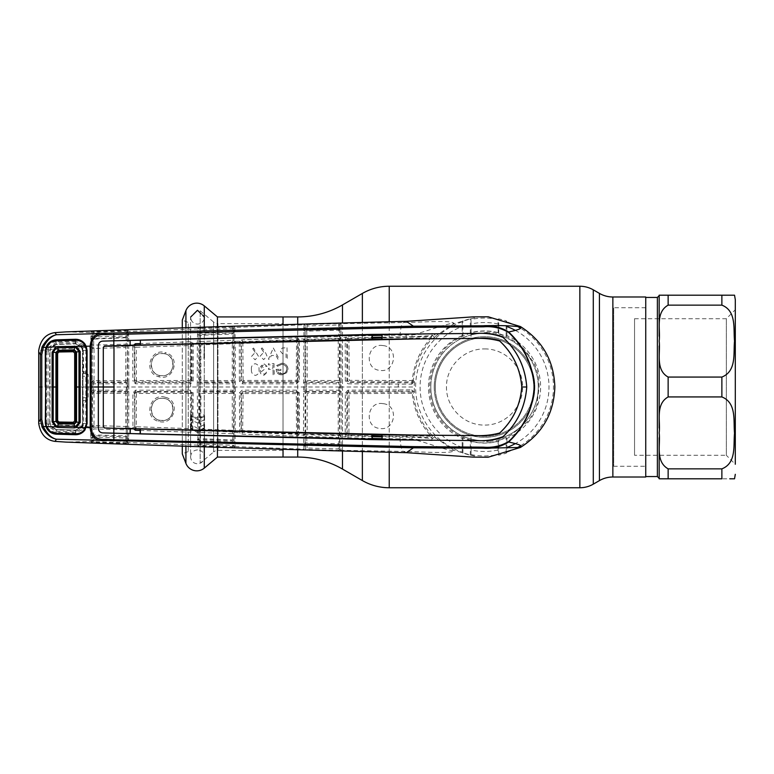 <?xml version="1.0" encoding="UTF-8"?>
<svg xmlns="http://www.w3.org/2000/svg" width="774" height="774" viewBox="0 0 774 774"><rect width="100%" height="100%" fill="white"/><g stroke="black" fill="none" stroke-linecap="round" stroke-linejoin="round"><path stroke-width="0.58" stroke-dasharray="3.87 2.9" d="M484.543 348.939C505.093 348.571 522.953 366.47 522.605 386.971C522.963 407.579 505.074 425.41 484.553 425.061C463.984 425.419 446.114 407.559 446.482 386.99C446.124 366.431 464.052 348.552 484.543 348.939M283.032 449.539L283.032 324.461L283.032 449.539M645.739 466.258L645.739 307.742L645.739 466.258L613.695 466.258L613.695 307.742L613.695 466.258M645.739 307.742L613.695 307.742M645.739 477.007L645.739 296.993M283.032 316.924L283.032 457.076L283.032 316.924M430.808 387A53.735 53.735 0 0 1 484.543 333.265A53.735 53.735 0 0 1 538.278 387C538.481 357.53 513.791 333.043 484.621 333.265C455.257 333.033 430.615 357.472 430.808 387A53.735 53.735 0 0 1 484.543 333.265A53.735 53.735 0 0 1 538.278 387A53.735 53.735 0 0 1 484.543 440.735A53.735 53.735 0 0 1 430.808 387A53.735 53.735 0 0 1 484.543 333.265A53.735 53.735 0 0 1 538.278 387A53.735 53.735 0 0 1 484.543 440.735A53.735 53.735 0 0 1 430.808 387C430.576 416.431 455.315 440.996 484.476 440.735C513.897 441.016 538.501 416.335 538.278 387A53.735 53.735 0 0 1 484.543 440.735A53.735 53.735 0 0 1 430.808 387M533.799 387A49.255 49.255 0 0 1 484.543 436.255A49.255 49.255 0 0 1 435.288 387A49.255 49.255 0 0 1 484.543 337.745A49.255 49.255 0 0 1 533.799 387A49.255 49.255 0 0 1 484.543 436.255A49.255 49.255 0 0 1 435.288 387A49.255 49.255 0 0 1 484.543 337.745A49.255 49.255 0 0 1 533.799 387A49.255 49.255 0 0 0 484.543 337.745A49.255 49.255 0 0 0 435.288 387A49.255 49.255 0 0 1 484.543 337.745A49.255 49.255 0 0 1 533.799 387M659.177 466.112L659.177 295.649L659.177 466.112M645.739 464.555L645.739 297.439L645.739 464.555M735.3 299.683L735.3 320.107M668.136 468.86C655.123 461.401 660.657 444.566 659.177 432.898C660.619 421.24 655.191 404.202 668.136 396.936L721.871 396.936C736.858 402.896 733.259 421.037 734.536 432.908C733.278 444.731 736.8 463.016 721.871 468.86L668.136 468.86L668.136 478.796L729.747 478.796M735.3 311.38L735.3 464.245L726.341 455.286L726.341 318.714L726.341 455.286L634.545 455.286L634.545 318.714L634.545 455.286M659.177 295.204L659.177 478.796M659.177 345.93L659.177 341.102C660.667 329.405 655.104 312.619 668.136 305.14L721.871 305.14C736.761 311.003 733.259 328.998 734.536 340.821C733.278 352.731 736.887 371.114 721.871 377.064L668.136 377.064C655.114 369.595 660.657 352.76 659.177 341.102L659.177 336.284M721.871 305.14L721.871 295.204L734.536 295.204L665.795 295.204M659.177 437.716L659.177 428.08M217.436 326.909L217.436 447.091M283.032 450.362L217.958 450.362A6.714 6.714 0 0 0 213.643 451.929L213.643 322.071A6.714 6.714 0 0 0 217.958 323.638L217.958 450.362L217.958 323.638L283.032 323.638L283.032 450.362L283.032 323.638M200.176 310.761L213.643 322.071L213.643 451.929L200.176 463.239L200.176 310.761L200.176 463.239M182.287 328.224L182.287 445.776M188.246 451.59L182.287 453.874L182.287 320.126L188.246 322.41L188.246 451.59L188.246 322.41M217.436 457.076L217.436 316.924M197.505 417.641C187.134 416.664 191.478 413.887 191.168 414.7L190.568 415.29L191.168 414.7C191.478 413.887 187.134 416.664 197.505 417.641C207.887 416.664 203.543 413.887 203.852 414.7L204.452 415.29L203.852 414.7C203.543 413.887 207.887 416.664 197.505 417.641M191.178 418.434L191.178 414.777L191.178 418.434L190.433 419.769L197.505 422.885L204.588 419.769L203.843 418.434L203.843 414.777L203.843 418.434M191.023 419.102L190.839 420.979L191.023 419.102M191.023 422.256L191.178 425.923L191.023 422.256M191.168 426.019L190.568 428.177L197.505 432.666L190.568 428.177L191.168 426.019M203.997 419.102L204.181 420.979L203.997 419.102M203.997 422.256L203.843 425.923L203.997 422.256M203.852 426.019L204.452 428.177L197.505 432.666L204.452 428.177L203.852 426.019M191.178 320.03L190.433 316.885L197.505 309.823L190.433 316.885L191.178 320.301L190.433 317.137L197.505 310.074L190.433 317.137L191.178 320.03M197.505 310.693L204.452 317.543L203.843 320.301L204.452 317.543L197.505 310.693L190.568 317.543L191.178 320.301L190.568 317.543L197.505 310.693M203.843 320.02L204.181 319.052L203.843 320.02M203.92 347.69L204.452 346.268L203.92 350.825L204.452 349.326L203.891 344.091L204.452 345.63L203.92 347.69M204.152 357.685L203.891 353.641L204.452 355.624L203.901 357.075M203.91 358.391L203.891 357.685M204.075 349.809L204.259 354.56L204.075 349.809M203.843 320.03L204.588 316.885L197.505 309.823L204.588 316.885L203.843 320.03M203.843 320.301L204.588 317.137L197.505 310.074L204.588 317.137L203.843 320.301M191.178 414.777L190.433 416.296L197.505 419.402L204.588 416.296L203.843 414.777M191.178 422.527L190.433 424.346L197.505 428.293L204.588 424.346L203.843 422.527M191.178 425.923L190.433 427.577L197.505 431.524L204.588 427.577L203.843 425.923M191.023 319.643L190.839 319.052L191.023 319.643M164.92 353.786C177.42 356.292 174.769 376.522 162.134 375.777L159.347 375.429C146.857 372.904 149.498 352.702 162.124 353.437L164.92 353.786L165.152 352.586C149.721 347.816 143.093 373.445 158.912 376.754C174.285 381.563 181.01 355.885 165.152 352.586M162.124 353.602C176.337 352.886 176.356 376.348 162.134 375.642C147.95 376.338 147.892 352.934 162.124 353.602M193.171 381.108L191.362 380.518A1.345 1.345 -45 0 1 190.017 381.853L190.133 380.498L191.362 380.518L191.594 345.494A1.345 1.345 -135.7 0 0 190.201 344.13L135.595 345.581L190.694 343.627L190.201 344.13L190.133 380.498L136.398 380.547L136.195 347.265L191.594 345.494L192.107 344.962L192 381.166L190.656 382.501L135.721 382.501L136.311 381.901L190.017 381.853L190.481 383.817L193.171 381.108L193.277 344.594L192.881 343.192L191.913 344.266L192.107 344.962L193.277 344.594M133.176 345.136L132.789 346.578L134.753 347.381A1.345 1.345 133.8 0 1 136.05 346.017L136.195 347.265L134.753 347.381L134.966 380.566L136.398 380.547L136.311 381.901A1.345 1.345 44.9 0 1 134.966 380.566L134.386 381.147L134.289 346.926L135.469 345.069M241.033 342.321L239.698 341.208L239.282 342.659L240.82 343.037L242.127 341.682L296.897 339.689L296.336 340.27L242.649 342.185L241.885 339.863L239.698 341.208L235.199 341.392L234.88 326.667L232.568 326.551L232.635 333.168L200.418 334.474L200.66 333.265A1.345 1.335 -168.6 0 1 199.257 331.93L199.024 333.081A1.345 1.132 1.6 0 0 197.544 331.949L197.36 342.998L192.881 343.192L190.472 341.798L190.694 343.627L191.913 344.266M135.566 383.807L135.721 382.501L134.386 381.147L132.886 381.098L135.566 383.807L190.481 383.817M132.789 346.578L132.886 381.098M128.813 382.52L128.639 336.332A1.345 1.016 -1.1 0 0 127.42 337.338L127.623 382.559L128.813 382.52L128.813 387L197.244 387L197.912 445.834L232.568 447.449L234.88 447.333L235.035 446.579L303.969 449.181L304.114 449.839L307.239 450.207L340.85 451.068A1.345 1.335 12.8 0 1 339.563 449.723L338.432 450.381L307.084 449.394L305.517 448.494A1.345 1.335 -12.6 0 1 304.114 449.839A1.345 1.335 -30.9 0 0 305.517 448.523A1.345 0.532 -0.4 0 1 307.075 448.02L306.697 436.43L338.848 437.436L338.799 443.831L306.736 442.834A1.345 0.493 -0.4 0 0 305.198 443.241L305.169 442.476A1.345 0.958 -1 0 1 303.64 443.425L303.969 449.181A1.345 1.335 -12.7 0 0 305.372 447.846L305.227 445.06A1.345 1.142 -1.6 0 1 303.727 446.192M197.244 382.53L197.244 387L198.763 387L198.879 343.733L197.36 343.346L197.244 382.53L198.763 382.569M198.879 343.733L197.36 343.346M132.964 345.63L127.517 346.162M127.623 382.559L127.42 436.662L127.052 426.397L127.381 335.916A1.345 1.335 169.1 0 1 126.094 337.251L126.259 344.14L93.664 345.136L93.702 339.109L127.42 337.667M127.526 381.156A1.345 1.345 134.9 0 1 126.191 382.501L126.385 390.193L93.567 390.193L93.567 383.807L127.575 383.778M92.087 383.778L93.567 383.807L93.954 382.027L125.688 381.998L126.191 382.501L93.48 382.501A1.345 1.345 44.9 0 1 92.135 381.156L92.135 392.844L94.022 393.327L93.48 391.499A1.345 1.345 135.1 0 0 92.135 392.844M125.688 381.998L125.765 380.644L94.022 380.673L94.012 348.464L125.804 347.507L125.765 380.644L127.033 380.653M93.954 382.027L94.022 380.673L92.609 380.682A1.345 1.345 44.9 0 0 93.954 382.027M103.581 346.588L126.027 345.891L125.804 347.507L127.052 347.603M127.139 439.351A1.345 1.335 -169.1 0 0 125.852 438.016L125.862 442.67L127.081 442.031A1.345 1.335 -169.1 0 0 128.368 443.367L128.61 439.129A1.345 1.113 -178.5 0 1 127.391 438.026L127.42 436.662A1.345 1.016 -178.9 0 0 128.639 437.668L128.813 387L127.623 387M128.61 439.129L128.639 437.668M127.081 441.896A1.345 0.484 -179.6 0 0 125.872 441.412L94.031 440.493L93.664 435.781L126.094 436.749L125.852 438.016L93.906 437.049A1.345 1.335 -10.7 0 0 92.512 438.384L92.57 440.851A1.345 1.335 -10.7 0 1 91.177 442.186L128.368 443.367M127.381 438.084A1.345 1.335 -169.1 0 0 126.094 436.749L126.22 435.878L93.702 434.891L93.664 428.864L126.259 429.86L126.22 435.878L127.42 436.333M90.829 437.813A1.345 1.103 6 0 0 92.29 436.913A1.345 1.335 -10.6 0 1 93.664 435.781L93.702 434.891L92.261 435.259L92.232 434.456A1.345 0.938 -1 0 1 90.732 435.385L91.197 442.215A1.345 1.325 -47.8 0 0 92.58 440.928L92.261 435.259A1.345 0.977 -7.7 0 1 90.79 436.159M125.939 443.521L125.862 442.67L94.041 441.702L94.031 440.493L92.58 440.928L94.041 441.702L94.109 442.564M127.41 426.764A1.345 1.345 135.9 0 1 126.027 428.109L126.259 429.86L127.458 430.267M103.523 427.412L93.548 427.122L93.664 428.864L92.203 429.26L92.232 434.456L92.145 426.697L90.626 427.074L90.732 435.385M92.087 390.222L93.567 390.193L93.48 391.499L126.191 391.499L125.688 392.002L93.954 391.973A1.345 1.345 135.1 0 0 92.609 393.318L92.241 425.787A1.345 1.345 -134.2 0 0 93.548 427.122L103.581 427.412M125.669 427.732L125.804 426.493L94.012 425.536L94.022 393.327L125.765 393.356L125.688 392.002M93.896 426.793L94.012 425.536L92.58 425.448A1.345 1.345 45.8 0 0 93.896 426.793M92.241 425.787L92.203 429.26M90.81 438.307A1.345 1.132 -1.5 0 0 92.29 437.184L92.512 438.384M92.435 440.145A1.345 1.335 -10.7 0 1 91.042 441.48L65.79 442.099M45.685 387L48.007 387L48.065 422.952L49.71 422.865L49.807 423.997L48.172 424.239L49.188 427.103L55.931 431.244L75.223 431.95L82.286 428.206L83.679 423.62L83.708 402.103L83.05 401.996L82.576 425.845L90.626 427.074M48.065 422.952L48.172 424.239L38.719 423.504M82.576 425.845L81.763 427.432L75.562 430.576L56.531 429.928L55.931 431.244M56.531 429.928L50.678 426.426L49.188 427.103M75.562 430.576L75.223 431.95M81.763 427.432L82.286 428.206M88.217 374.587L87.123 374.713L85.769 373.387L85.45 371.897L88.217 374.587L88.217 399.413L85.45 402.103L83.708 402.103L83.94 400.603A0.9 0.9 -26.6 0 0 83.041 401.503L83.05 401.996M83.679 423.62L82.489 423.417L82.489 350.583L83.002 350.583L83.041 401.503M85.45 402.103L85.769 400.613L83.863 400.458L85.604 400.458A1.345 1.345 -45 0 0 86.949 399.113L86.949 374.887A1.345 1.345 -135 0 0 85.604 373.542L83.863 373.542L83.708 371.897L83.186 347.632L90.626 347.197L90.626 426.803L92.145 426.445L92.29 337.087A1.345 1.335 10.6 0 0 93.664 338.219L94.041 332.298L125.862 331.33L127.081 331.969L127.391 335.974A1.345 1.113 -1.5 0 1 128.61 334.871L128.368 330.633L91.197 331.785L90.626 347.197L92.145 347.555M85.604 400.458L86.949 399.113M86.949 374.887L87.123 399.287L88.217 399.413M83.041 372.497A0.9 0.9 26.6 0 0 83.94 373.397L85.604 373.542M85.45 371.897L83.05 372.004M56.531 344.072L55.931 342.756L49.188 346.897L50.678 347.574L56.531 344.072L75.562 343.424L81.763 346.568L82.267 345.765L83.186 347.632L82.576 348.155L83.002 350.583L83.679 350.38M81.763 346.568L82.576 348.155M75.562 343.424L75.223 342.05L55.931 342.756M82.267 345.765L75.223 342.05M49.188 346.897L48.172 349.761L38.719 350.496M65.79 331.901L91.042 332.52A1.345 1.335 -169.3 0 1 92.435 333.855L94.109 331.436M90.732 338.615A1.345 0.938 -179 0 1 92.232 339.544L92.241 348.213A1.345 1.345 -45.8 0 1 93.548 346.878L93.664 345.136L92.203 344.74M90.626 346.926L92.145 347.303M38.7 387L46.43 387L46.421 422.952L47.978 427.993C50.058 430.731 52.874 432.153 56.415 432.26L75.552 432.811L83.969 429.019L85.043 427.229L85.856 423.484L85.856 350.516L85.043 346.771L86.195 346.249M48.065 351.048L48.007 387L49.652 387L49.71 351.135L48.065 351.048L48.172 349.761L49.807 350.003L49.71 351.135M49.71 422.865L49.652 387M86.195 427.751L85.043 427.229M87.085 423.562L85.856 423.484M84.995 429.928L83.979 429.028M75.542 434.736L75.552 432.811M56.357 434.185L56.415 432.26M47.001 428.796L47.969 428.003M46.421 422.952L45.308 423.049M87.085 350.438L85.846 350.516M85.043 346.771L83.979 344.972L84.995 344.072M83.979 344.972L75.552 341.189L75.542 339.264M75.552 341.189L56.415 341.74L56.357 339.815M56.415 341.74C52.874 341.847 50.058 343.279 47.978 346.007L47.001 345.204M47.969 345.997L46.421 351.048L45.308 350.999M46.421 351.048L46.43 387M473.098 316.876L477.19 317.079L454.019 323.667L437.329 334.91L434.736 337.367C436.052 335.761 435.133 334.436 431.979 333.401L411.768 334.919L382.066 335.345M488.268 316.798L477.19 317.079M414.429 381.834L412.929 382.859L348.252 382.501L348 383.817L411.758 384.146L414.419 381.872L413.374 380.663C414.999 364.535 421.191 350.564 431.95 338.76L434.591 337.532M498.166 332.801L498.05 319.401L498.766 318.82L506.128 320.775L506.854 321.781L506.931 335.587L506.128 336.109L498.766 333.584L498.166 332.801A55.883 55.883 0 0 0 470.921 332.801L464.526 335.529A55.225 55.225 0 0 0 443.676 349.848L441.548 352.934A54.857 54.857 0 0 0 451.852 431.05L451.852 430.808A54.664 54.664 0 0 0 452.751 431.466L452.751 431.708A54.857 54.857 0 0 0 470.66 440.067L470.66 439.874A54.664 54.664 0 0 0 471.685 440.125L472.508 439.497L484.543 441.315C486.13 441.461 491.935 441.209 486.517 441.596L492.129 441.132A54.664 54.664 0 0 0 493.048 440.996L493.048 441.19A54.857 54.857 0 0 0 510.956 435.075L526.91 422.294L529.116 419.547A55.196 55.196 0 0 0 537.33 403.109L537.64 399.819M464.526 335.529L462.949 336.109L462.155 335.587L462.223 321.781L462.949 320.775L470.311 318.82L471.027 319.401L471.105 323.958A64.455 64.455 0 0 1 497.972 323.958M473.098 457.124L477.19 456.921L454.019 450.333L431.95 435.24C421.191 423.436 414.999 409.465 413.374 393.337L414.419 392.128L411.758 389.854L348 390.183L345.32 392.892L345.214 434.949L345.901 436.778L341.121 436.633L341.015 323.667L403.447 322.584C426.319 322.09 453.245 319.914 454.019 323.667C449.984 321.994 426.706 331.746 411.768 334.919L412.174 336.758L432.821 335.577L430.857 336.516L382.075 337.812M487.92 457.221L477.19 456.921M340.85 451.068L341.015 450.333L403.447 451.416C426.319 451.91 453.245 454.086 454.019 450.333C449.984 452.006 426.706 442.254 411.768 439.081L431.979 440.599C435.133 439.564 436.052 438.239 434.727 436.633L434.591 436.468M382.085 339.051L431.176 337.745L430.857 336.516A1.345 1.345 -115.8 0 1 431.95 338.76L431.176 337.745C420.205 349.809 413.897 364.08 412.242 380.537L349.209 380.363L348.919 339.892L381.389 339.07M413.374 380.663L412.242 380.537L412.029 381.892A1.345 1.345 -42.5 0 0 413.374 380.663M382.075 337.193L412.174 336.758M434.649 337.445L432.821 335.577A1.345 0.88 84.6 0 1 431.979 333.401M345.214 339.051L347.4 340.028L347.681 380.382A1.345 1.345 45 0 0 349.026 381.727L348.252 382.501L346.916 381.156L346.791 339.438L348.107 338.093L347.836 336.264L345.901 337.222L345.214 339.051L345.32 381.108L348 383.817M372.294 335.587L347.836 336.264M372.294 338.044L348.706 338.673L348.107 338.093L372.294 337.425M347.139 338.538L345.901 337.222L340.018 337.793L339.563 449.51A1.345 0.532 -179.6 0 0 338.441 448.978L338.596 451.194M348.919 339.892L348.706 338.673M382.791 345.562C366.953 342.853 363.741 369.246 379.918 370.369C395.698 373.116 399.016 346.665 382.791 345.562M411.758 384.146A1.345 1.171 -88.2 0 1 412.929 382.859L412.029 381.892L349.026 381.727L349.209 380.363M347.681 380.382L346.916 381.156L345.32 381.108M414.429 381.795L414.235 387L398.194 387L398.475 382.675M347.836 437.736L348.107 435.907L347.139 435.462L345.901 436.778L347.836 437.736L372.294 438.413M382.066 438.655L411.768 439.081L412.174 437.242L382.075 436.807M339.728 448.997A1.345 1.335 12.9 0 0 341.015 450.333L341.121 436.633L340.018 436.207M431.979 440.599A1.345 0.88 95.4 0 1 432.821 438.423L412.174 437.242M434.649 436.555L432.821 438.423L430.857 437.484L431.176 436.255L382.085 434.949M372.294 436.575L348.107 435.907L348.706 435.327L372.294 435.956M345.214 434.949L346.791 434.562L346.916 392.844L347.681 393.618L347.139 435.462M345.32 392.892L346.916 392.844L348.252 391.499L412.929 391.141L414.429 392.166M381.389 434.93L348.919 434.108L349.026 392.273A1.345 1.345 135 0 0 347.681 393.618M348 390.183L349.026 392.273L412.029 392.108L412.242 393.463C413.897 409.92 420.205 424.191 431.176 436.255L431.95 435.24A1.345 1.345 -64.2 0 1 430.857 437.484L406.36 436.517L406.563 435.288M411.758 389.854A1.345 1.171 -91.8 0 0 412.929 391.141L412.029 392.108A1.345 1.345 -137.5 0 1 413.374 393.337L349.209 393.637M382.946 403.651C367.04 400.787 363.693 427.229 379.753 428.419C395.611 431.331 399.065 404.85 382.946 403.651M382.075 436.188L406.36 436.517L406.05 439.013M348.706 435.327L348.919 434.108M462.155 335.587A56.076 56.076 0 0 0 462.155 438.413L462.949 437.891L470.311 440.416L470.921 441.199A55.883 55.883 0 0 0 498.166 441.199L498.766 440.416L506.128 437.891L506.931 438.413A56.076 56.076 0 0 0 506.931 335.587M537.359 400.671L539.12 387L538.733 378.496A54.857 54.857 0 0 0 532.618 360.578L531.902 360.549C527.452 351.822 520.96 344.991 512.407 340.057L510.956 338.925A54.857 54.857 0 0 0 493.048 332.81L493.048 333.004A54.664 54.664 0 0 0 492.129 332.868L486.517 332.404C491.935 332.791 486.13 332.539 484.543 332.685L472.508 334.503L471.153 333.468L468.705 334.087M506.931 438.413L506.854 452.219L506.128 453.225L498.766 455.18L498.05 454.599L498.166 441.199M497.972 450.042A64.455 64.455 0 0 1 471.105 450.042L471.027 454.599L470.311 455.18L462.949 453.225L462.223 452.219L462.155 438.413M471.105 450.042L471.105 441.441A56.076 56.076 0 0 0 497.972 441.441M470.921 441.199L471.037 437.378L471.105 441.441M497.972 332.559A56.076 56.076 0 0 0 471.105 332.559L471.105 323.958M471.105 332.559L471.037 336.622L470.921 332.801M340.85 322.932L307.239 323.793L307.084 324.606L338.432 323.619L339.563 324.277A1.345 1.335 -12.8 0 1 340.85 322.932L341.015 323.667A1.345 1.335 -12.9 0 0 339.728 325.003L340.018 337.793M127.226 441.238A1.345 1.335 -169.1 0 0 128.513 442.573L197.757 445.098A1.345 1.335 -11.4 0 0 199.17 443.763L198.879 430.267L197.36 430.654M241.885 434.137L296.636 436.139L296.897 434.311L298.309 432.985L297.719 432.376A1.345 1.345 -44.4 0 1 296.336 433.73L296.529 432.521L297.719 432.376L297.448 393.579L298.193 392.834L298.309 432.985L299.432 433.363L299.306 392.882L296.626 390.183L242.078 390.183L239.389 392.902L239.698 432.792L241.885 434.137L242.649 431.815L296.336 433.73L296.897 434.311L242.127 432.318L241.033 431.679L239.698 432.792L234.048 432.202L233.922 441.983A1.345 1.113 1.5 0 0 235.122 443.086L235.315 391.48L234.174 391.441L234.048 432.202M296.636 436.139L298.745 435.172L299.432 433.363M339.563 449.51L339.912 434.301A1.345 1.345 135.7 0 1 338.528 435.636L306.475 434.64A1.345 1.345 -134.1 0 1 305.179 433.295L305.169 442.476L305.082 434.94L298.745 435.172L297.961 433.875M305.082 434.94L305.082 434.146L303.514 434.553L303.64 443.425M233.767 445.243A1.345 1.335 12.2 0 0 235.035 446.579L235.122 443.086M339.622 447.091A1.345 1.335 -167.1 0 0 338.335 445.756L306.862 444.769A1.345 1.335 -12.7 0 0 305.459 446.105L305.227 444.827A1.345 1.122 5.2 0 1 303.737 445.766M303.689 444.17A1.345 0.997 -7.3 0 0 305.198 443.241L305.227 444.827A1.345 1.335 -12.7 0 1 306.62 443.666L338.586 444.663L338.441 448.978L307.075 448.02L307.239 450.207M305.13 436.865L306.697 436.43L306.949 434.175L338.035 435.123L338.848 437.436L339.95 437.881M235.132 442.225A1.345 1.055 1.3 0 1 233.942 441.19L233.951 430.605A1.345 1.345 136 0 1 232.558 431.95L200.273 430.731L232.132 431.515A1.345 1.345 -44 0 0 233.525 430.17L234.077 381.156A1.345 1.345 134.9 0 1 232.742 382.501L200.195 382.501A1.345 1.345 -135.1 0 1 198.85 381.156L198.85 392.844A1.345 1.345 -44.9 0 1 200.195 391.499L232.742 391.499A1.345 1.345 45.1 0 1 234.077 392.844M235.315 391.48L235.199 341.392L234.048 341.798L234.174 391.441M234.88 326.667A1.345 1.335 -12.1 0 0 233.603 328.012L233.767 328.757A1.345 1.335 -12.2 0 1 235.035 327.421L303.969 324.819L303.514 434.553M305.082 434.146L305.082 339.06L298.745 338.828L296.636 337.861L241.885 339.863M299.432 340.637L298.745 338.828L297.961 340.125L298.309 341.015L299.432 340.637L299.306 381.118L296.626 383.817L296.848 382.501L242.272 382.501L240.937 381.147L240.82 343.037L241.362 343.54L241.614 380.469L239.389 381.098L242.078 383.817L296.626 383.817M239.282 342.659L239.389 381.098M305.082 339.854L303.514 339.447M297.961 340.125L296.897 339.689L296.636 337.861M242.078 383.817L242.959 381.814L296.113 381.766L296.268 380.402L243.094 380.45L242.959 381.814A1.345 1.345 44.9 0 1 241.614 380.469L243.094 380.45L242.843 343.404L296.529 341.479L296.268 380.402L297.448 380.421L297.719 341.624L298.309 341.015L298.193 381.166L299.306 381.118M298.193 381.166L296.848 382.501L296.113 381.766A1.345 1.345 -45 0 0 297.448 380.421L298.193 381.166M241.362 343.54L242.843 343.404L242.649 342.185A1.345 1.345 133.7 0 0 241.362 343.54M267.078 366.373L263.731 363.528L260.596 366.489L262.047 368.734L260.799 369.701L260.122 371.704C260.432 373.968 261.718 375.148 264.002 375.245L267.581 371.888L266.45 371.907L265.676 373.494L263.963 374.132L261.254 371.781L264.437 369.314L264.418 368.25L261.796 366.46L263.76 364.66L265.898 366.402L267.078 366.373M281.746 364.351C284.677 364.515 286.351 366.054 286.786 368.946C286.496 371.946 284.842 373.571 281.823 373.832L277.479 370.475L281.001 370.407L280.972 369.295L276.154 369.382C276.424 372.933 278.34 374.771 281.881 374.916L286.699 372.72L287.986 368.946C287.522 365.289 285.442 363.374 281.755 363.2L276.695 365.473L277.614 366.305L281.746 364.351M286.999 347.739L287.289 358.894L286.138 358.913L286.003 353.747L282.413 353.631L280.13 350.845L282.229 348L286.999 347.739M273.319 347.99L279.153 359.049L277.856 359.068L276.037 355.44L271.297 355.537L269.652 359.223L268.414 359.252L273.319 347.99M261.215 348.542L262.134 347.913L265.637 352.896L266.982 356.127L263.682 359.61L260.112 356.233L263.208 352.838L264.292 353.002L261.215 348.542M252.663 348.706L253.582 348.077L258.419 356.282L255.13 359.775L251.56 356.388L254.656 353.002L255.739 353.167L252.663 348.706M273.986 363.616L274.257 374.78L273.125 374.8L272.98 369.362L268.53 369.45L268.501 368.298L272.951 368.211L272.864 364.786L268.414 364.873L268.385 363.722L273.986 363.616M251.415 369.633C251.221 372.807 252.556 374.732 255.42 375.409C258.206 374.616 259.406 372.642 259.009 369.488C259.261 366.325 257.965 364.39 255.12 363.693C252.295 364.467 251.057 366.45 251.415 369.633M273.125 374.8L272.98 369.362M296.336 340.27L296.529 341.479L297.719 341.624A1.345 1.345 -135.6 0 0 296.336 340.27M305.082 339.06L305.169 331.524A1.345 0.958 1 0 0 303.64 330.575M305.13 337.135L305.179 340.705A1.345 1.345 -45.9 0 1 306.475 339.36L338.528 338.364L338.848 336.564L306.697 337.57L305.13 337.135L305.198 330.759A1.345 0.997 7.3 0 0 303.689 329.83M338.238 340.096L338.209 380.45L307.201 380.479L307.152 341.034L339.409 340.221L339.912 339.699A1.345 1.345 44.3 0 0 338.528 338.364L338.035 338.877L306.949 339.825L306.736 331.166A1.345 0.493 0.4 0 1 305.198 330.759L305.227 329.173A1.345 1.122 -5.2 0 0 303.737 328.234M338.596 322.806L338.586 329.337L306.62 330.334A1.345 1.335 12.7 0 1 305.227 329.173L305.227 328.94A1.345 1.142 1.6 0 0 303.727 327.808M307.239 323.793L304.114 324.161A1.345 1.335 -167.4 0 1 305.517 325.506L305.227 328.94L305.517 325.477L307.084 324.606L307.075 325.98L338.441 325.022A1.345 0.532 -0.4 0 0 339.563 324.49L339.728 325.003M235.122 330.914A1.345 1.113 -1.5 0 0 233.922 332.017L233.603 328.012L232.442 327.373L200.843 328.602L199.315 329.472A1.345 1.335 -141.5 0 0 197.912 328.166A1.345 1.335 -168.6 0 1 199.315 329.521L199.315 329.472A1.345 0.503 -179.6 0 0 200.834 329.947L200.95 327.77L197.912 328.166L197.544 331.949M233.767 328.757L234.048 341.798M232.568 326.551L200.95 327.77M233.603 328.215A1.345 0.513 -0.4 0 1 232.452 328.727L200.834 329.947L200.66 333.265L232.393 332.017A1.345 1.335 -12.1 0 0 233.661 330.682M198.879 343.395L198.966 335.645L198.928 341.073L200.456 341.498L200.273 343.269L232.558 342.05L232.848 340.26L233.99 339.834L233.951 333.526A1.345 0.484 -0.4 0 1 232.8 334.01L232.848 340.26L200.456 341.498L200.495 335.336L232.8 334.01L232.635 333.168A1.345 1.335 -12.2 0 0 233.912 331.823M197.467 334.697A1.345 0.948 1 0 1 198.966 335.645L198.986 334.929L200.495 335.336L200.418 334.474A1.345 1.335 -168.5 0 1 199.024 333.313L199.257 331.93M233.951 333.526L233.942 332.81A1.345 1.055 -1.3 0 1 235.132 331.775M241.033 431.679L240.937 392.853L242.272 391.499L296.848 391.499L298.193 392.834L299.306 392.882M239.389 392.902L241.614 393.531L241.362 430.46A1.345 1.345 46.3 0 0 242.649 431.815L243.094 393.55L296.268 393.598L296.529 432.521L241.362 430.46L239.282 431.341M296.626 390.183L296.848 391.499L296.113 392.234A1.345 1.345 -135 0 1 297.448 393.579L296.268 393.598L296.113 392.234L242.959 392.186A1.345 1.345 135.1 0 0 241.614 393.531L243.094 393.55L242.078 390.183M200.95 446.23L200.834 444.053L232.452 445.273L232.442 446.627L200.843 445.398L199.315 444.528A1.345 1.335 -38.5 0 1 197.912 445.834A1.345 1.335 -11.4 0 0 199.315 444.479L199.17 443.763M234.88 447.333A1.345 1.335 12.1 0 1 233.603 445.988L232.442 446.627L232.568 447.449M233.661 443.318A1.345 1.335 12.1 0 0 232.393 441.983L200.66 440.735A1.345 1.335 168.6 0 0 199.257 442.07L199.315 444.528A1.345 0.503 179.6 0 1 200.834 444.053L200.418 439.526L232.635 440.832L232.452 445.273A1.345 0.513 0.4 0 1 233.603 445.785M233.951 440.474A1.345 0.484 0.4 0 0 232.8 439.99L200.495 438.664L200.456 432.502L232.848 433.74L232.635 440.832A1.345 1.335 12.2 0 1 233.912 442.177M197.544 441.625A1.345 1.113 4.9 0 0 199.024 440.687A1.345 1.335 168.5 0 1 200.418 439.526L200.495 438.664L198.986 439.071A1.345 0.987 -6.9 0 1 197.505 439.99M198.928 432.927L200.456 432.502L200.273 430.731A1.345 1.345 -134 0 1 198.976 429.386L198.966 438.355A1.345 0.948 -1 0 1 197.467 439.303M233.99 434.166L232.848 433.74L232.132 431.515M198.85 392.844L199.411 393.405L199.373 428.999A1.345 1.345 46 0 0 200.669 430.344M197.544 442.051A1.345 1.132 -1.6 0 0 199.024 440.919L199.257 442.07M305.459 446.105L305.372 447.846M339.873 445.998A1.345 1.335 -167.1 0 0 338.586 444.663L338.799 443.831A1.345 0.503 -179.6 0 1 339.912 444.334M338.209 393.55L338.238 433.904L307.152 432.966L307.201 393.521L339.37 393.531L340.057 392.844L340.057 381.156A1.345 1.345 134.9 0 1 338.722 382.501L339.012 390.183L338.035 392.186L307.036 392.157A1.345 1.345 135.1 0 0 305.691 393.502L305.653 432.84A1.345 1.345 45.9 0 0 306.949 434.175M338.035 435.123A1.345 1.345 -44.3 0 0 339.409 433.779L339.37 393.531M340.057 381.156L339.37 380.469L339.409 340.221A1.345 1.345 -135.7 0 0 338.035 338.877M339.912 339.699L339.563 324.49M339.873 328.002A1.345 1.335 -12.9 0 1 338.586 329.337L338.848 336.564L339.95 336.119M305.459 327.895A1.345 1.335 12.7 0 0 306.862 329.231L306.736 331.166L338.799 330.169A1.345 0.503 -0.4 0 0 339.912 329.666M305.372 326.154A1.345 1.335 -167.3 0 0 303.969 324.819L304.114 324.161A1.345 1.335 -149.1 0 1 305.517 325.477A1.345 0.532 0.4 0 0 307.075 325.98L306.862 329.231L338.335 328.244A1.345 1.335 -12.9 0 0 339.622 326.909M306.949 339.825A1.345 1.345 134.1 0 0 305.653 341.16L305.691 380.498A1.345 1.345 44.9 0 0 307.036 381.843L338.035 381.814L338.722 382.501L306.378 382.501L306.562 383.817L340.105 383.788M338.209 380.45L339.37 380.469M305.691 380.498L305.033 381.156A1.345 1.345 -135.1 0 0 306.378 382.501L307.036 381.843M305.033 381.156L304.985 387L306.562 387L306.562 383.817L304.985 383.788M340.105 390.212L306.562 390.183L306.378 391.499L338.722 391.499A1.345 1.345 45.1 0 1 340.057 392.844M304.985 387L305.033 392.844A1.345 1.345 -44.9 0 1 306.378 391.499L307.036 392.157M338.238 433.904L339.912 434.301M127.381 335.916L127.139 334.649A1.345 1.335 169.1 0 1 125.852 335.984L93.906 336.951A1.345 1.335 10.7 0 1 92.512 335.616L92.57 333.149A1.345 1.335 -169.3 0 0 91.177 331.814L91.177 331.814A1.345 1.325 -132.2 0 1 92.58 333.072L125.872 332.588L126.094 337.251L92.261 338.741A1.345 0.977 -172.3 0 0 90.79 337.841M127.226 332.762A1.345 1.335 -10.9 0 1 128.513 331.427L197.757 328.902A1.345 1.335 -168.6 0 1 199.17 330.237M127.41 347.236A1.345 1.345 44.1 0 0 126.027 345.891L126.259 344.14L127.458 343.733M125.669 346.268L103.523 346.588M127.139 334.649L127.081 332.104A1.345 0.484 179.6 0 1 125.872 332.588L125.939 330.479M127.081 332.104L127.081 331.969A1.345 1.335 -10.9 0 1 128.368 330.633M128.639 336.332L128.61 334.871M92.512 335.616L92.435 333.855M90.829 336.187A1.345 1.103 174 0 1 92.29 337.087L92.29 336.816A1.345 1.132 -178.5 0 0 90.81 335.693M93.896 347.207A1.345 1.345 134.2 0 0 92.58 348.552L94.012 348.464L93.896 347.207M127.526 392.844A1.345 1.345 45.1 0 0 126.191 391.499L126.385 390.193L127.575 390.222M127.033 393.347L125.765 393.356L125.804 426.493L127.052 426.397M198.879 430.267L198.763 391.431L197.244 391.47M190.472 341.798L140.133 343.588M197.544 332.375A1.345 1.113 -4.9 0 1 199.024 333.313L198.986 334.929A1.345 0.987 6.9 0 0 197.505 334.01M198.928 341.073L198.976 344.614A1.345 1.345 -46 0 1 200.273 343.269L200.669 343.656A1.345 1.345 134 0 0 199.373 345.001L199.411 380.595L198.85 381.156M198.802 383.778L232.984 383.817L232.742 391.499L232.152 392.089L200.756 392.07L200.195 391.499L200.195 382.501L200.756 381.93L232.152 381.911L232.277 380.547L200.872 380.576L200.843 344.875L232.316 343.704L232.277 380.547L233.487 380.566L233.525 343.83A1.345 1.345 -136 0 0 232.132 342.485L232.558 342.05A1.345 1.345 44 0 1 233.951 343.395L233.99 339.834M232.316 343.704L233.951 343.395M232.316 430.296L200.843 429.125L200.872 393.424L232.277 393.453L232.316 430.296L233.951 430.605M232.277 393.453L233.487 393.434A1.345 1.345 -134.9 0 0 232.152 392.089L232.277 393.453M234.125 390.212L198.802 390.222M234.125 383.788L232.984 383.817L232.152 381.911A1.345 1.345 -45.1 0 0 233.487 380.566L234.077 381.156M232.132 342.485L200.669 343.656M198.879 430.605L192.881 430.808L193.171 392.892L190.481 390.183L135.566 390.193L132.886 392.902L132.964 428.37L127.517 427.838M132.964 428.37L133.176 428.864M140.133 430.412L190.472 432.202L192.881 430.808L191.913 429.734L190.694 430.373L190.472 432.202M132.789 427.422L134.289 427.074L135.595 428.419L190.201 429.87L190.694 430.373L135.595 428.419L135.469 428.931M193.171 392.892L192 392.834L192.107 429.038L193.277 429.406M190.481 390.183L190.365 428.641L136.195 426.735L136.398 393.453L191.362 393.482L191.594 428.506A1.345 1.345 -44.3 0 1 190.201 429.87L190.365 428.641L191.594 428.506L191.913 429.734M190.656 391.499L192 392.834L191.362 393.482A1.345 1.345 -135 0 0 190.017 392.147L136.311 392.099L135.721 391.499L190.656 391.499M135.566 390.193L135.721 391.499L134.386 392.853L134.966 393.434L134.753 426.619L134.386 392.853L132.886 392.902M134.753 426.619A1.345 1.345 46.2 0 0 136.05 427.983L136.195 426.735L134.753 426.619M165.288 397.275C149.866 392.341 143.035 417.989 158.776 421.375C174.111 426.348 181.087 400.69 165.288 397.275L165.036 398.6C177.391 401.164 174.75 421.279 162.134 420.563L159.221 420.176C146.896 417.621 149.498 397.526 162.124 398.223L165.036 398.6M162.124 398.358C176.337 397.642 176.356 421.114 162.134 420.398C147.95 421.104 147.902 397.691 162.124 398.358M136.398 393.453L136.311 392.099A1.345 1.345 135.1 0 0 134.966 393.434L136.398 393.453M281.755 363.267L276.802 365.463L277.614 366.199L281.746 364.283C284.716 364.448 286.419 366.005 286.864 368.946C286.564 371.984 284.89 373.639 281.823 373.9C279.443 373.871 277.963 372.71 277.392 370.407L280.923 370.34L280.904 369.362L276.231 369.45C276.531 372.913 278.408 374.713 281.881 374.848L286.641 372.681L287.918 368.946C287.454 365.338 285.403 363.441 281.755 363.267M281.823 373.9L281.823 373.842C279.491 373.823 278.03 372.691 277.45 370.456L277.392 370.407M50.02 387L50.02 422.846L50.02 351.154L50.02 387L57.711 387M50.02 351.144L50.175 349.703C51.548 346.133 53.667 344.372 56.541 344.43L75.571 343.879L56.541 344.43L50.949 347.739L50.02 351.154M75.484 340.231L75.571 343.879L81.889 347.826L50.175 349.703M81.889 347.826L82.489 350.593L82.489 386.033M74.594 387L86.611 387M75.571 343.879L81.338 346.839L82.489 350.603L82.953 387M84.666 344.585L81.338 346.839M86.611 350.438L82.489 350.603M86.611 423.562L82.489 423.397L82.489 387M83.34 376.251L82.489 375.361L83.34 376.251L85.875 376.309L85.895 387L85.875 397.691L83.34 397.749L82.489 398.639L83.34 397.749M82.489 387.968L82.489 398.436M82.924 375.816L82.924 398.184M82.489 398.194L82.489 423.407L81.889 426.174L50.175 424.297C51.548 427.867 53.667 429.628 56.541 429.57L75.765 430.121L81.338 427.161L82.489 423.397M75.484 433.769L75.571 430.121L81.889 426.174M84.666 429.415L81.338 427.161M75.581 430.121L56.541 429.57L50.949 426.261L50.02 422.846L50.175 424.297M389.235 452.529L389.235 321.471M362.367 451.977L362.367 322.023M342.485 451.465L342.485 322.535M342.485 304.927L342.485 469.073M297.709 316.924L297.709 457.076M297.709 450.052L297.709 323.948M612.863 296.993L612.863 477.007M599.434 293.394L599.434 480.606M362.367 293.443L362.367 480.557M389.235 286.245L389.235 487.755M579.852 286.245L579.852 487.755M593.29 289.844L593.29 484.156M434.233 387A50.31 50.31 0 0 1 484.543 336.69A50.31 50.31 0 0 1 534.844 387A50.31 50.31 0 0 1 484.543 437.31A50.31 50.31 0 0 1 434.233 387A50.31 50.31 0 0 1 484.543 336.69A50.31 50.31 0 0 1 534.844 387A50.31 50.31 0 0 1 484.543 437.31A50.31 50.31 0 0 1 434.233 387M657.387 297.439L657.387 476.561M721.871 468.86L721.871 478.796M721.871 377.064L721.871 396.936M668.136 377.064L668.136 396.936M668.136 295.204L668.136 305.14M204.268 327.402L204.268 446.598M185.915 328.089L185.915 445.911M185.915 463.365L185.915 310.635M204.268 468.125L204.268 305.875M159.347 375.429L158.912 376.754M127.623 391.441L128.813 391.48M87.133 387L92.048 387M90.529 391.48L92.048 391.431M90.529 382.53L92.048 382.569M45.966 426.6L47.03 426.174M87.085 387L85.856 387M47.03 347.826L45.966 347.4M462.223 321.781A68.934 68.934 0 0 0 462.223 452.219M520.689 445.698A68.934 68.934 0 0 0 520.679 328.302M517.429 326.415A68.934 68.934 0 0 0 506.854 321.781M498.05 319.401A68.934 68.934 0 0 0 471.027 319.401M406.36 321.326L403.447 322.584A20.153 4.102 -90 0 0 400.003 335.026L400.264 336.884M406.36 452.674L403.447 451.416A20.153 4.102 90 0 1 400.003 438.974L400.264 437.117M406.563 338.712L406.05 334.987M340.154 387L398.194 387L398.475 391.325M414.429 392.205L414.235 387M506.128 336.109L506.128 320.775M498.766 333.584L498.766 318.82M515.339 330.372A64.455 64.455 0 0 1 515.339 443.618M506.854 452.219A68.934 68.934 0 0 0 517.429 447.585M506.128 453.225L506.128 437.891M498.766 455.18L498.766 440.416M471.027 454.599A68.934 68.934 0 0 0 498.05 454.599M470.311 455.18L470.311 440.416M462.949 453.225L462.949 437.891M462.155 447.44A64.455 64.455 0 0 1 462.155 326.56M462.949 336.109L462.949 320.775M470.311 333.584L470.311 318.82M341.131 338.219L340.018 338.635M341.247 382.52L340.154 382.549M341.247 391.48L340.154 391.451M341.131 435.781L340.018 435.365M235.199 432.095L234.058 431.699M304.956 387L234.174 387M235.315 382.52L234.174 382.559M304.956 382.569L303.379 382.53M304.956 391.431L303.379 391.47M235.199 341.905L234.058 342.302M304.985 390.212L306.562 390.183L306.562 387L340.105 387M305.033 392.844L305.691 393.502M92.241 348.213L92.135 381.156M127.575 387L92.087 387M198.763 391.431L198.763 387M198.802 387L234.125 387M159.221 420.176L158.776 421.375M634.545 318.714L726.341 318.714L735.3 309.755M197.505 449.917C193.336 450.294 191.023 452.606 190.568 456.853L190.568 428.167L190.568 456.853C191.023 461.101 193.336 463.423 197.505 463.79C201.685 463.423 203.997 461.101 204.452 456.853C203.997 452.606 201.685 450.294 197.505 449.917M190.568 387L190.568 317.543L190.568 387M204.452 358.033L204.452 345.63M204.452 428.167L204.452 456.853L204.452 428.167M204.181 319.052C203.04 322.236 200.814 323.919 197.505 324.083C194.206 323.919 191.981 322.236 190.839 319.052M204.452 349.326L204.452 350.767M204.452 356.224L204.452 357.424M204.452 355.624L204.452 352.944M190.433 419.769L190.433 416.296M190.433 424.346L190.433 427.577M204.588 424.346L204.588 427.577M204.588 419.769L204.588 416.296"/><path stroke-width="1.16" d="M217.436 447.091L217.436 457.076L297.709 457.076A89.561 89.561 0 0 1 342.485 469.073L362.367 480.557A53.735 53.735 0 0 0 389.235 487.755L579.852 487.755A26.867 26.867 0 0 0 593.29 484.156L599.434 480.606L599.434 293.394L593.29 289.844A26.867 26.867 0 0 0 579.852 286.245L389.235 286.245A53.735 53.735 0 0 0 362.367 293.443L342.485 304.927A89.561 89.561 0 0 1 297.709 316.924L283.032 316.924L283.032 324.461L283.032 316.924L217.436 316.924L217.436 326.909M283.032 457.076L283.032 449.539L283.032 457.076M599.434 480.606A26.867 26.867 0 0 1 612.863 477.007L612.863 296.993A26.867 26.867 0 0 1 599.434 293.394M612.863 296.993L645.739 296.993L645.739 477.007L612.863 477.007M735.3 464.245L735.3 299.683L734.536 295.204M721.871 377.064C736.858 371.104 733.259 352.963 734.536 341.092C733.278 329.269 736.8 310.984 721.871 305.14L668.136 305.14C655.123 312.599 660.657 329.434 659.177 341.102C660.619 352.76 655.191 369.798 668.136 377.064L721.871 377.064L721.871 396.936L668.136 396.936C655.114 404.405 660.657 421.24 659.177 432.898C660.667 444.595 655.104 461.381 668.136 468.86L721.871 468.86C736.761 462.997 733.259 445.002 734.536 433.179C733.278 421.269 736.887 402.886 721.871 396.936M729.747 478.796L734.536 478.796L735.3 474.317M721.871 468.86L721.871 478.796L659.177 478.796L668.136 478.796L668.136 468.86M735.3 320.107L735.3 311.38M659.177 336.284L659.177 295.204L734.536 295.204L721.871 295.204L721.871 305.14M665.795 295.204L659.177 295.204M659.177 428.08L659.177 345.93M659.177 478.796L659.177 437.716M217.436 316.924L204.268 305.875L204.268 327.402M217.436 457.076L204.268 468.125A11.639 11.639 0 0 1 185.915 463.365L182.287 453.874L182.287 445.776M182.287 328.224L182.287 320.126L185.915 310.635A11.639 11.639 0 0 1 204.268 305.875M140.384 345.02L140.365 340.096L140.384 345.02L371.984 339.322L372.004 334.397L476.174 333.449C485.743 332.83 494.702 334.145 503.061 337.387C517.351 350.67 525.246 367.205 526.726 387C525.246 406.795 517.351 423.33 503.061 436.613C494.702 439.855 485.743 441.17 476.174 440.551L382.066 439.767L382.085 434.843L476.087 435.627C484.321 435.917 492.177 435.056 499.665 433.034C512.949 420.746 520.322 405.402 521.802 387L526.765 387C525.294 406.766 517.409 423.31 503.081 436.633C494.721 439.893 485.753 441.209 476.174 440.59L413.519 440.009L113.933 433.208L113.855 439.758L413.558 446.627L483.547 447.169C492.525 447.904 500.836 446.066 508.47 441.654L508.663 441.983C500.904 446.83 492.419 448.91 483.199 448.214L413.413 447.817L56.279 439.197C50.842 438.123 46.092 434.069 42.019 427.035L40.393 419.353L40.393 354.647L42.019 346.965C46.092 339.931 50.842 335.877 56.279 334.803C51.403 335.974 47.069 340.183 43.276 347.429L45.966 347.4L47.001 345.204C49.188 341.876 52.303 340.076 56.357 339.815L75.542 339.264C79.49 339.322 82.644 340.918 84.995 344.072L86.195 346.249L90.181 346.142C90.935 336.922 96.005 332.685 105.399 333.449L56.502 334.736L54.896 332.627C45.908 333.894 40.519 339.854 38.719 350.496L38.719 423.504C40.519 434.146 45.908 440.106 54.896 441.373L65.79 442.099C189.853 446.598 303.379 450.12 406.36 452.674L473.098 457.124L487.92 457.221M54.896 332.627L65.79 331.901C189.853 327.402 303.379 323.88 406.36 321.326L473.098 316.876L488.268 316.798L520.428 326.551C521.357 327.325 511.266 324.857 483.199 325.786C492.419 325.09 500.904 327.17 508.663 332.017C524.327 346.713 532.918 365.038 534.428 387C532.918 408.962 524.327 427.287 508.663 441.983C525.024 445.718 519.683 445.756 520.428 447.449L483.199 448.214L483.547 447.169M46.421 422.952L45.308 423.049L45.685 387L45.676 422.962L46.392 426.6L55.544 426.842L52.1 421.762L53.212 421.675L56.018 425.719L57.895 426.155L75.91 426.31L76.374 427.49L85.643 427.732L86.611 423.562L86.611 350.438L84.666 344.585C82.344 341.682 79.287 340.231 75.484 340.231L56.367 340.783C52.545 340.966 49.536 342.563 47.359 345.552L46.392 347.4L57.866 346.568L85.643 346.268M38.7 422.246L40.393 419.353L41.786 419.421L43.276 426.571L42.019 427.035M56.502 439.264L54.896 441.373M85.043 346.771L86.195 346.249L87.085 350.438L87.085 423.562L84.995 429.928C82.644 433.082 79.49 434.678 75.542 434.736L56.357 434.185C52.303 433.924 49.188 432.124 47.001 428.796L45.966 426.6L43.276 426.571C47.059 433.817 51.394 438.026 56.279 439.197M38.7 351.754L40.393 354.647L41.786 354.579L41.786 419.421M85.043 427.229L90.181 427.858L90.181 346.142L91.119 346.181L91.119 427.829C92.067 436.265 96.973 440.106 105.835 439.342L113.855 439.758L113.749 440.967M84.995 429.928L83.979 429.028M47.03 426.174L45.966 426.6L45.308 423.049M47.969 345.997L47.001 345.204M46.421 351.048L45.308 350.999L45.966 347.4L47.03 347.826M45.308 387L45.308 350.999M42.019 346.965L43.276 347.429L41.786 354.579M105.835 439.342L105.399 440.551C96.005 441.315 90.935 437.078 90.181 427.858L91.119 427.829M413.558 446.627L413.413 447.817L406.36 452.674M508.47 441.654C524.104 427.093 532.686 408.875 534.215 387C532.686 365.125 524.104 346.907 508.47 332.336C500.836 327.934 492.535 326.096 483.566 326.831L413.558 327.373L105.835 334.658C96.953 333.904 92.048 337.745 91.119 346.181M140.384 428.98L371.984 434.678L372.004 439.603L140.365 433.904L140.384 428.98L130.361 428.786L130.138 433.624L102.719 432.879C100.136 432.637 98.685 431.147 98.366 428.399L98.337 387L90.161 387M113.933 433.208L102.719 432.908C100.127 432.685 98.656 431.186 98.327 428.399L98.327 345.601L98.337 387L103.261 387L103.319 347.381L104.625 346.036L413.451 338.973L476.087 338.402C484.301 338.112 492.158 338.983 499.646 340.995C512.949 353.36 520.322 368.695 521.763 387C520.322 405.305 512.949 420.64 499.646 433.005L499.665 433.034M372.004 439.603L382.066 439.767M372.294 439.516L372.294 434.785L382.085 434.843M130.361 433.556L140.365 433.904M140.133 433.827L140.133 429.057M113.981 345.775L113.981 428.225L413.451 435.027L476.087 435.598C484.301 435.888 492.158 435.017 499.646 433.005M499.646 340.995L499.665 340.966C512.949 353.254 520.322 368.598 521.802 387L521.763 387M371.984 339.322L476.087 338.373C484.321 338.083 492.177 338.944 499.665 340.966M104.625 346.036L113.865 345.755L113.807 340.821L102.719 341.121C100.136 341.363 98.685 342.853 98.366 345.601L98.327 345.601C98.656 342.814 100.127 341.315 102.719 341.092L130.138 340.376L130.109 345.301L113.865 345.784M114.194 387L103.3 387L103.319 426.619L104.625 427.964L113.981 428.225M104.625 427.964L130.361 428.786M104.596 345.997L103.29 347.352L103.319 426.619M130.138 340.376L130.109 345.301M140.133 340.173L130.361 340.444M372.004 334.397L140.365 340.096M526.765 387C525.294 367.234 517.409 350.69 503.081 337.367C494.721 334.107 485.753 332.791 476.174 333.41L413.519 333.991L113.807 340.792M372.294 339.215L372.294 334.484M140.133 344.943L130.361 345.214M382.066 334.233L382.085 339.157M130.138 433.624L130.109 428.699M113.865 428.216L113.807 433.179M104.596 428.003L103.29 426.648M113.933 340.792L113.749 333.033L413.413 326.183L483.199 325.786L483.566 326.831M508.47 332.336L508.663 332.017C523.872 328.582 520.36 328.128 520.428 326.551C542.526 340.628 553.99 360.781 554.842 387C553.99 413.219 542.526 433.372 520.428 447.449L488.268 457.202M105.835 334.658L105.399 333.449L113.749 333.033M413.558 327.373L413.413 326.183L406.36 321.326M382.066 335.345L372.294 335.587M372.294 337.425L382.075 337.193M382.075 337.812L372.294 338.044M381.389 339.07L382.085 339.051M372.294 438.413L382.066 438.655M382.075 436.807L372.294 436.575M382.085 434.949L381.389 434.93M372.294 435.956L382.075 436.188M140.133 343.588L135.402 343.743L135.469 345.069M135.402 343.743L132.964 345.63M132.964 428.37L135.402 430.257L140.133 430.412M135.469 428.931L135.402 430.257M73.346 422.256L58.95 422.014L58.147 422.798L74.304 423.243L75.649 421.946L75.649 352.054L74.304 350.757L58.147 351.202L58.263 350.303L74.285 349.858L76.549 351.967L76.549 422.033L74.285 424.142L58.06 423.688L58.137 422.798L56.841 421.453L57.634 420.688L57.634 353.312L58.95 351.986L73.307 351.744L74.672 353.099L74.672 420.901L73.346 422.256M74.275 424.142L74.236 427.887L57.866 427.432L58.06 423.688L55.941 421.53L56.841 421.462L56.841 352.538L57.634 353.312M73.307 422.256L74.149 423.243M75.91 426.31L78.987 422.333L78.987 351.667L75.91 347.69L76.374 346.51L80.225 351.522L80.225 422.478L76.374 427.49L74.236 427.887M75.649 421.946L80.225 422.478M75.649 352.054L80.225 351.522M75.91 347.69L74.217 347.4L74.236 346.113M57.866 346.568L57.895 347.845L56.018 348.281L53.212 352.325L53.212 421.675L55.941 421.53L55.941 352.47L56.841 352.538L58.263 350.303M74.275 349.858L74.217 347.4L57.895 347.845L58.06 350.312L55.941 352.47L52.1 352.238L55.544 347.158L56.018 348.281M52.1 421.762L52.1 352.238M85.643 427.732L84.666 429.415C82.344 432.318 79.287 433.769 75.484 433.769L56.367 433.217C52.545 433.034 49.536 431.437 47.359 428.448L46.392 426.6M58.95 351.986L58.147 351.202M74.149 350.757L73.307 351.744M58.95 422.014L57.634 420.688M57.866 427.432L55.544 426.842L56.018 425.719M45.685 387L45.676 351.038L46.392 347.4M593.29 484.156L593.29 289.844M579.852 487.755L579.852 286.245M389.235 487.755L389.235 452.529M389.235 321.471L389.235 286.245M362.367 480.557L362.367 451.977M362.367 322.023L362.367 293.443M342.485 469.073L342.485 451.465M342.485 322.535L342.485 304.927M297.709 457.076L297.709 450.052M297.709 323.948L297.709 316.924M645.739 476.561L657.387 476.561L657.387 297.439L659.177 295.649M668.136 305.14L668.136 295.204M668.136 396.936L668.136 377.064M204.268 446.598L204.268 468.125M185.915 310.635L185.915 328.089M185.915 445.911L185.915 463.365M41.864 387L40.48 387M520.679 328.302A68.934 68.934 0 0 0 517.429 326.415M506.931 326.56A64.455 64.455 0 0 1 515.339 330.372M515.339 443.618A64.455 64.455 0 0 1 506.931 447.44M517.429 447.585A68.934 68.934 0 0 0 520.689 445.698M74.672 420.901L75.649 421.898M74.672 353.099L75.649 352.102M75.668 387L80.303 387M52.081 387L56.821 387M657.387 297.439L645.739 297.439M657.387 476.561L659.177 478.351"/></g></svg>
